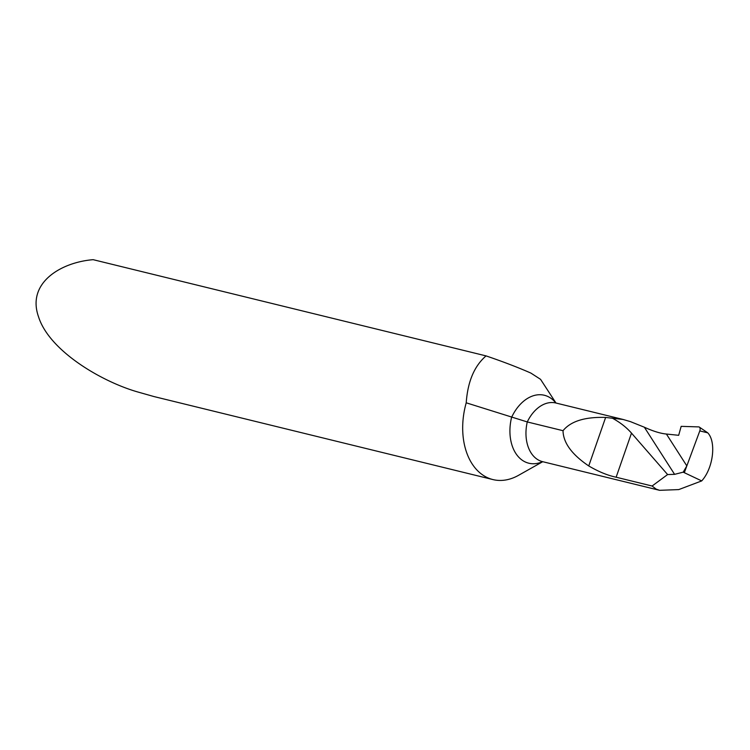 <?xml version="1.0" encoding="UTF-8"?>
<svg xmlns="http://www.w3.org/2000/svg" width="750" height="750" viewBox="0 0 750 750"><rect width="100%" height="100%" fill="white"/><g stroke="black" fill="none" stroke-linecap="round" stroke-linejoin="round"><path stroke-width="1.12" d="M542.728 461.7L518.559 475.312A64.894 44.278 -76.2 0 1 492.947 479.578A64.894 44.278 -76.2 0 1 487.153 477.516A64.894 44.278 -76.2 0 1 466.219 402.806L527.269 421.941L563.025 430.697C563.25 442.744 571.819 454.491 588.741 465.938C598.528 471.684 607.659 475.444 616.134 477.216L652.087 486.019L667.612 474.553L674.597 474.347L683.203 472.162L701.7 480.909L678.75 489.591L659.606 490.322L656.175 489.131L652.087 486.019M701.7 480.909C713.194 468.394 716.512 441.984 707.747 432.834L699.253 427.041A3.244 1.903 107 0 1 699.797 430.912L686.831 465.9L683.203 472.162M492.947 479.578L153.947 396.553L137.119 391.791C100.631 381.15 49.097 350.522 38.503 316.716C26.541 282.75 61.078 262.256 93.159 259.678L486.056 355.894C474.328 365.981 467.719 381.619 466.219 402.806M555.994 403.031L540.553 379.331L530.887 373.087C518.081 367.444 503.137 361.716 486.056 355.894M707.747 432.834L699.797 430.912M563.025 430.697C570.75 421.209 584.953 416.784 605.634 417.441L623.053 419.456L630.319 421.584L644.353 427.219C653.016 431.184 660.356 433.453 666.394 434.034L678.675 435.309L681.169 426.356L698.728 426.9A3.244 1.903 107 0 1 699.253 427.041M611.991 417.984C619.837 422.203 626.344 427.247 631.491 433.116L667.612 474.553M659.606 490.322L542.606 461.672A35.691 24.356 -76.2 0 1 539.419 460.538A35.691 24.356 -76.2 0 1 527.269 421.941A35.691 24.356 -76.2 0 1 555.872 403.003L623.053 419.456M542.578 461.663A40.472 27.619 -76.2 0 1 525.178 461.925A40.472 27.619 -76.2 0 1 511.575 417.413A40.472 27.619 -76.2 0 1 547.95 396.544A40.472 27.619 -76.2 0 1 555.844 402.994M666.394 434.034L686.831 465.9L684.319 472.678M631.491 433.116L616.134 477.216M605.634 417.441L588.741 465.938M644.353 427.219L674.597 474.347M542.606 461.672L542.119 461.606"/></g></svg>
